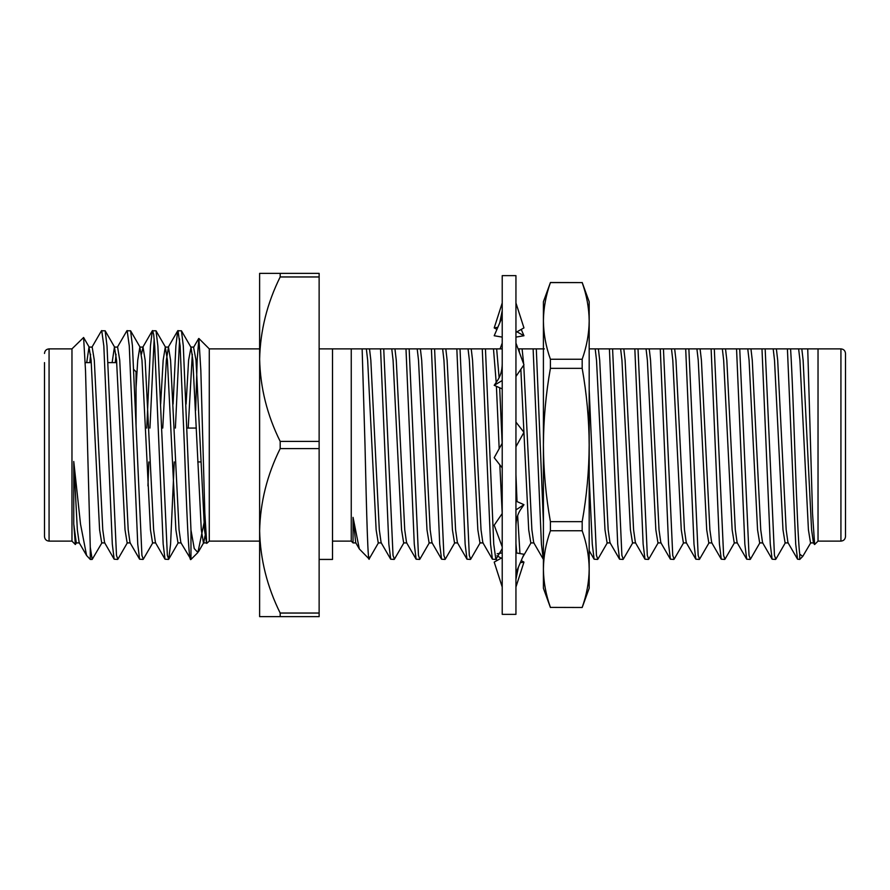 <?xml version="1.0" encoding="UTF-8"?>
<svg xmlns="http://www.w3.org/2000/svg" width="890" height="890" viewBox="0 0 890 890"><rect width="100%" height="100%" fill="white"/><g stroke="black" fill="none" stroke-linecap="round" stroke-linejoin="round"><path stroke-width="1.33" d="M49.072 541.12L71.968 541.12L71.968 348.88L49.072 348.88L49.072 541.12C46.302 540.853 44.767 539.318 44.5 536.548L44.5 362.608M840.928 348.88C843.698 349.147 845.233 350.682 845.5 353.452L845.5 536.548C845.233 539.318 843.698 540.853 840.928 541.12L840.928 348.88L807.731 348.88L818.032 348.88L818.032 541.12L814.639 544.513L812.537 513.619L807.731 348.88L801.812 348.88L803.114 360.205L811.591 529.795L813.393 542.644L814.439 544.446M136.048 426.088L136.048 371.764L133.722 369.45M280.183 613.043C267.145 586.777 260.292 559.365 259.624 530.818L259.624 530.818C260.269 502.316 267.122 474.915 280.183 448.605L280.183 441.396C267.145 415.129 260.292 387.728 259.624 359.182L259.624 616.648L280.183 616.648L280.183 613.043L319.132 613.043L319.132 273.352L280.183 273.352L280.183 276.957L319.132 276.957M209.272 541.12L209.272 348.88L198.87 338.467L200.84 370.529L204.822 512.896L206.725 543.401L209.272 541.12L259.624 541.12M319.132 559.432L332.515 559.432L332.515 348.88L319.132 348.88M332.515 541.12L351.25 541.12L351.25 348.88L502.216 348.88M353.052 517.368L359.326 548.941L355.689 542.644L353.052 517.368L353.052 542.911L351.25 541.12M359.326 548.941L369.027 558.887L369.561 557.107C368.015 571.558 366.569 513.663 365 445L362.141 348.88M810.857 542.644L802.736 556.417L799.732 554.159C796.817 531.564 793.646 395.739 790.587 348.88L787.416 348.88L795.705 544.101L797.551 559.198L787.973 542.644L786.17 529.795L777.693 360.205L776.38 348.88L787.416 348.88M802.736 556.417L799.732 559.432L799.732 554.159M76.607 542.644L75.361 544.513L73.759 523.965L73.759 461.476L80.512 524.099L86.597 555.516L90.268 559.432L90.268 547.183L85.518 370.663L83.604 337.488L71.968 348.88M205.023 518.169L197.892 552.512L194.254 548.574L190.972 530.117L190.972 559.432L180.859 542.644L179.057 529.795L170.58 360.205L168.466 347.089L165.284 347.089L167.409 360.205L175.886 529.795L178 542.911L181.182 542.911M173.094 404.105L175.886 345.899L177.733 330.802L181.449 330.802L183.296 345.899L190.972 530.117M178 330.568L180.114 345.899L184.352 445C186.577 508.257 188.713 565.117 190.972 559.22M146.783 428.068L150.455 345.899L152.301 330.802L156.017 330.802L157.864 345.899L167.353 555.393L168.733 559.198L170.58 544.101L174.251 461.932M152.568 330.568L153.692 334.607L154.693 345.899L163.17 544.101L165.017 559.198L168.466 559.432M117.291 347.356L126.87 330.802L130.596 330.802L132.443 345.899L141.922 555.393L143.301 559.198L152.891 542.644M147.94 485.896L148.83 461.932M127.148 330.568L129.261 345.899L137.739 544.101L139.585 559.198L143.034 559.432M91.859 347.356L101.449 330.802L105.165 330.802L107.011 345.899L116.49 555.393L117.88 559.198L127.459 542.644M101.716 330.568L103.83 345.899L112.307 544.101L114.154 559.198L117.602 559.432M175.386 428.068L179.591 338.923M149.954 428.068L154.159 338.923M785.425 542.644L775.846 559.198L774.456 555.393L765.166 348.88L761.985 348.88L770.273 544.101L772.12 559.198L762.541 542.644L760.739 529.795L752.261 360.205L750.949 348.88L761.985 348.88M775.568 559.432L772.12 559.198M759.993 542.644L750.415 559.198L749.024 555.393L739.735 348.88L736.553 348.88L744.841 544.101L746.699 559.198L737.109 542.644L735.307 529.795L726.83 360.205L725.517 348.88L736.553 348.88M750.148 559.432L746.699 559.198M734.562 542.644L724.983 559.198L723.603 555.393L714.303 348.88L711.121 348.88L719.42 544.101L721.267 559.198L711.689 542.644L709.886 529.795L701.409 360.205L700.096 348.88L711.121 348.88M724.716 559.432L721.267 559.198M709.141 542.644L699.551 559.198L698.172 555.393L688.871 348.88L685.701 348.88L693.989 544.101L695.835 559.198L686.257 542.644L684.455 529.795L675.977 360.205L674.665 348.88L685.701 348.88M699.284 559.432L695.835 559.198M683.709 542.644L674.131 559.198L672.74 555.393L663.451 348.88L660.269 348.88L668.557 544.101L670.404 559.198L660.825 542.644L659.023 529.795L650.546 360.205L649.233 348.88L660.269 348.88M673.852 559.432L670.404 559.198M658.277 542.644L648.699 559.198L647.308 555.393L638.019 348.88L634.837 348.88L643.136 544.101L644.983 559.198L635.393 542.644L633.591 529.795L625.114 360.205L623.812 348.88L634.837 348.88M648.432 559.432L644.983 559.198M632.857 542.644L623.267 559.198L621.888 555.393L612.587 348.88L609.416 348.88L617.705 544.101L619.551 559.198L609.973 542.644L608.17 529.795L599.693 360.205L598.38 348.88L609.416 348.88M623 559.432L619.551 559.198M607.425 542.644L597.846 559.198L596.456 555.393L589.18 389.776M597.568 559.432L594.12 559.198L592.273 544.101L589.18 477.886M543.412 522.619L536.303 348.88L533.121 348.88L541.42 544.101L543.267 559.198L533.689 542.644L531.886 529.795L523.754 365.089M519.949 553.569L517.646 515.633M517.023 501.571L515.944 474.481M516.712 553.024L515.944 543.434M502.216 548.674L495.852 559.432L493.739 544.101L485.451 348.88M495.852 559.432L492.404 559.198L490.557 544.101L482.269 348.88M480.277 542.644L470.699 559.198L469.308 555.393L460.019 348.88M470.432 559.432L466.983 559.198L465.136 544.101L456.837 348.88M454.857 542.644L445.267 559.198L443.888 555.393L434.587 348.88M445 559.432L441.551 559.198L439.705 544.101L431.416 348.88M429.425 542.644L419.846 559.198L418.456 555.393L409.166 348.88M419.568 559.432L416.12 559.198L414.273 544.101L405.985 348.88M403.993 542.644L394.415 559.198L393.024 555.393L383.735 348.88M394.148 559.432L390.699 559.198L388.841 544.101L380.553 348.88M799.732 559.432L797.551 559.198M523.676 364.032L522.096 348.88L533.121 348.88M502.149 443.342L499.668 387.762M499.112 377.716L496.665 348.88M492.404 559.198L482.825 542.644L481.023 529.795L472.546 360.205L471.233 348.88M466.983 559.198L457.393 542.644L455.591 529.795L447.114 360.205L445.812 348.88M441.551 559.198L431.973 542.644L430.17 529.795L421.693 360.205L420.38 348.88M416.12 559.198L406.541 542.644L404.739 529.795L396.261 360.205L394.949 348.88M390.699 559.198L381.109 542.644L379.307 529.795L370.83 360.205L369.517 348.88M788.284 542.911L785.102 542.911L782.989 529.795L774.511 360.205L773.199 348.88L776.38 348.88M762.852 542.911L759.682 542.911L757.557 529.795L749.08 360.205L747.767 348.88L750.949 348.88M737.432 542.911L734.25 542.911L732.136 529.795L723.659 360.205L722.346 348.88L725.517 348.88M712 542.911L708.818 542.911L706.705 529.795L698.227 360.205L696.915 348.88L700.096 348.88M686.568 542.911L683.398 542.911L681.273 529.795L672.796 360.205L671.483 348.88L674.665 348.88M661.148 542.911L657.966 542.911L655.841 529.795L647.364 360.205L646.062 348.88L649.233 348.88M635.716 542.911L632.534 542.911L630.42 529.795L621.943 360.205L620.63 348.88L623.812 348.88M610.284 542.911L607.102 542.911L604.989 529.795L596.511 360.205L595.199 348.88L598.38 348.88M519.538 352.796L518.914 348.88L522.096 348.88M534 542.911L530.818 542.911L528.705 529.795L520.85 369.317M502.205 513.519L499.824 464.847M499.179 448.705L496.409 386.305M496.197 382.4L493.483 348.88M483.148 542.911L479.966 542.911L477.841 529.795L469.364 360.205L468.062 348.88M457.716 542.911L454.534 542.911L452.42 529.795L443.943 360.205L442.63 348.88M432.284 542.911L429.102 542.911L426.989 529.795L418.511 360.205L417.199 348.88M406.852 542.911L403.682 542.911L401.557 529.795L393.08 360.205L391.767 348.88M381.432 542.911L378.25 542.911L376.136 529.795L367.659 360.205L366.346 348.88M765.166 348.88L773.199 348.88M739.735 348.88L747.767 348.88M714.303 348.88L722.346 348.88M688.871 348.88L696.915 348.88M663.451 348.88L671.483 348.88M638.019 348.88L646.062 348.88M612.587 348.88L620.63 348.88M589.18 348.88L595.199 348.88M536.303 348.88L544.346 348.88M90.268 547.183L92.182 559.432L102.027 542.644M195.644 410.424L197.191 359.727L198.87 338.467M351.739 348.88L332.515 348.88M280.183 616.648L319.132 616.648L319.132 613.043M280.183 441.396L319.132 441.396M319.132 448.605L280.183 448.605M280.183 273.352L259.624 273.352L259.624 359.182C260.269 330.68 267.122 303.268 280.183 276.957M44.5 527.392L44.5 445M813.716 542.911L810.534 542.911L808.42 529.795L799.943 360.205L798.63 348.88L801.812 348.88M790.587 348.88L798.63 348.88M73.759 523.965L76.284 542.911L79.466 542.911M86.708 362.608L89 347.089L91.114 360.205L99.591 529.795L101.716 542.911L104.898 542.911M112.129 362.608L114.432 347.089L116.546 360.205L125.023 529.795L127.148 542.911L130.318 542.911M136.048 387.806L137.739 360.205L139.852 347.089L141.977 360.205L150.455 529.795L152.568 542.911L155.75 542.911M160.656 404.105L163.17 360.205L165.284 347.089M186.088 404.105L188.591 360.205L191.027 347.356L192.83 360.205L201.307 529.795L203.432 542.911L206.602 542.911M198.57 551.577L203.743 542.644L205.023 535.769M73.759 461.476L77.341 529.795L79.143 542.644L86.597 555.516M89.879 362.608L90.591 354.231M89 347.089L92.182 347.089L94.296 360.205L102.773 529.795L104.575 542.644L114.154 559.198M115.311 362.608L116.023 354.231M114.432 347.089L117.602 347.089L119.727 360.205L128.204 529.795L130.007 542.644L139.585 559.198M141.443 354.231L143.034 347.089L145.159 360.205L153.636 529.795L155.439 542.644L165.017 559.198M162.77 428.068L166.341 360.205L168.466 347.089M188.202 428.068L192.307 354.231M198.681 338.534L193.575 347.356L196.011 360.205L204.489 529.795L206.558 542.911M515.944 275.644L515.944 614.356L502.216 614.356L502.216 275.644L515.944 275.644M502.216 363.398C502.205 370.218 500.58 376.014 497.321 380.764L494.206 385.314L502.216 380.531M502.216 546.916L494.206 525.211L502.216 513.519M515.944 526.602C515.955 519.782 517.58 513.986 520.839 509.236L523.954 504.686L515.944 509.892M523.954 504.686L515.944 501.092M502.216 587.022L494.206 562.102L502.216 557.63M515.944 552.89L523.954 554.259L515.944 572.871M521.24 560.589L523.954 562.102L515.944 587.022M523.954 562.102L520.316 562.725M501.226 558.186L496.92 555.772M496.92 560.589L496.231 558.976M497.176 553.747L502.216 552.89M502.216 343.084L500.069 348.88M516.934 331.814L523.954 335.741L521.24 329.411M523.954 335.741L515.944 337.11M496.92 329.411L494.206 327.898L497.844 327.275M502.216 302.978L494.206 327.898M515.944 332.37L523.954 327.898L515.944 302.978M502.216 317.129L494.206 335.741L502.216 337.11M515.944 376.481L523.954 364.789L515.944 343.084M494.206 385.314L502.216 388.908M515.944 446.78L523.954 432.318L515.944 422.116M502.216 443.22L494.206 457.683L502.216 467.884M582.182 282.508L589.18 301.732L589.18 445C589.035 419.39 586.71 393.836 582.182 368.338L582.182 359.26L550.409 359.26C545.882 346.488 543.545 333.705 543.412 320.934L543.412 301.732L550.409 282.597C545.882 295.369 543.545 308.151 543.412 320.934C543.545 308.151 545.882 295.369 550.409 282.597L582.182 282.597L550.409 282.508M582.182 359.26C586.71 346.488 589.047 333.705 589.18 320.934C589.047 308.151 586.71 295.369 582.182 282.597M582.182 607.492L550.409 607.403L582.182 607.492L589.18 588.268L589.18 569.066C589.047 556.295 586.71 543.512 582.182 530.74L550.409 530.74L550.409 521.662L582.182 521.662L582.182 530.74M582.182 521.662C586.732 496.108 589.058 470.554 589.18 445L589.18 569.066C589.047 581.849 586.71 594.631 582.182 607.403M550.409 359.26L550.409 368.338L582.182 368.338M550.409 607.492L543.412 588.268L543.412 569.066C543.545 581.849 545.882 594.631 550.409 607.403C545.882 594.631 543.545 581.849 543.412 569.066C543.545 556.295 545.882 543.512 550.409 530.74M550.409 521.662C545.859 496.108 543.523 470.554 543.412 445C543.556 419.39 545.882 393.836 550.409 368.338M543.412 569.066L543.412 320.934M196.401 428.068L186.967 428.068M116.724 362.608L107.957 362.608M91.292 362.608L85.24 362.608M840.928 541.12L818.032 541.12M71.968 541.12L75.361 544.513M197.892 552.512L190.972 559.432M594.12 559.198L589.18 550.654M356 542.911L353.052 542.911M530.985 542.911L522.641 557.318M378.561 542.644L369.194 558.831M92.182 559.432L90.268 559.432M259.624 348.88L209.272 348.88M89.312 347.356L83.604 337.488M114.743 347.356L105.165 330.802M140.175 347.356L130.596 330.802M165.607 347.356L156.017 330.802M178.311 542.644L168.733 559.198M191.027 347.356L181.449 330.802M143.034 347.089L139.852 347.089M193.898 347.089L190.716 347.089M142.723 347.356L152.301 330.802M168.143 347.356L177.733 330.802M206.291 542.644L206.725 543.401M200.917 461.932L197.736 461.932M49.072 348.88C46.302 349.147 44.767 350.682 44.5 353.452M518.436 567.086L515.944 579.256M499.724 322.914L502.216 310.743"/></g></svg>
